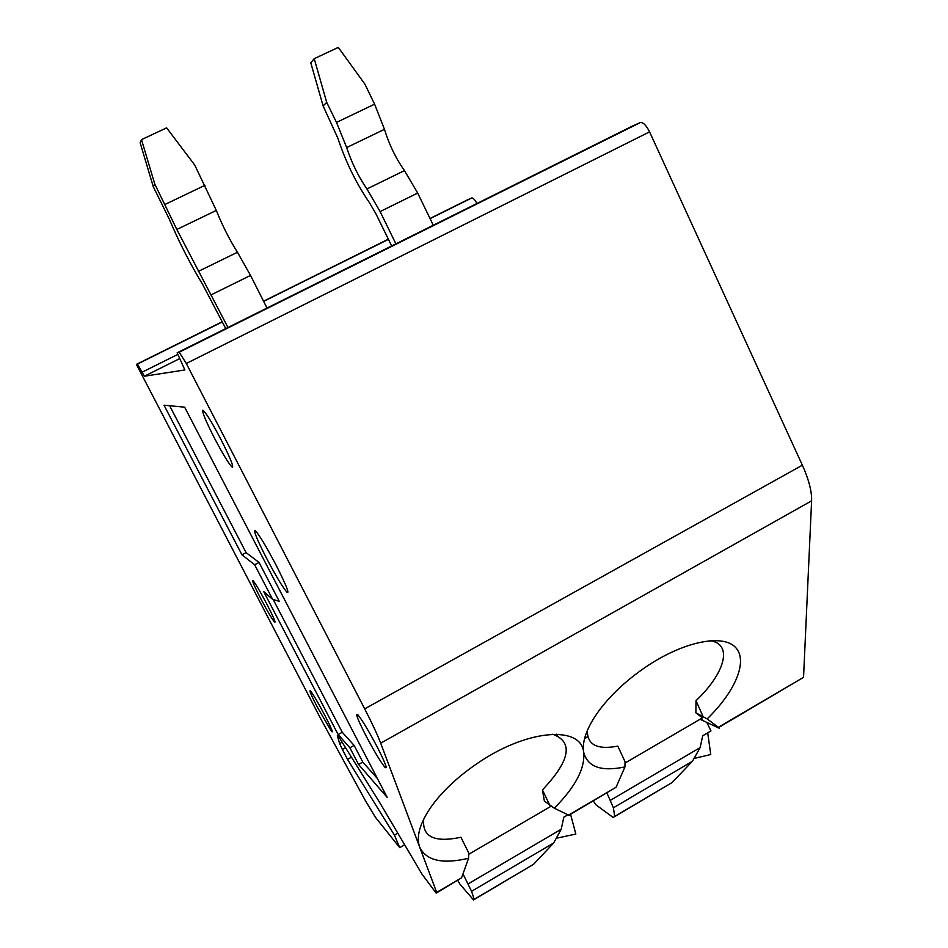 <?xml version="1.0" encoding="UTF-8"?>
<svg xmlns="http://www.w3.org/2000/svg" width="948" height="948" viewBox="0 0 948 948"><rect width="100%" height="100%" fill="white"/><g stroke="black" fill="none" stroke-linecap="round" stroke-linejoin="round"><path stroke-width="1.42" d="M179.255 358.818L144.38 376.214L137.448 364.091L136.393 364.387L222.247 321.728L136.393 364.387L320.104 717.612L365.122 800.159L375.301 817.129L399.736 847.654L394.427 835.129L347.537 759.384L351.447 757.179M718.631 727.519L803.549 677.322L811.606 500.84C811.891 491.396 808.81 479.51 802.375 465.195L649.57 131.867L186.282 363.487L179.231 352.206L177.157 352.798L184.872 369.957L144.38 376.214M476.974 203.476C474.747 199.601 473.005 197.753 471.737 197.966L467.388 199.91M649.57 131.867C646.204 125.207 643.1 122.114 640.255 122.588L631.901 126.321M260.747 598.638C267.3 611.033 271.91 618.878 274.588 622.161C276.069 623.085 273.534 617.124 266.969 604.314C260.179 591.481 255.51 583.577 252.986 580.603C251.753 580.152 254.348 586.172 260.747 598.638M214.39 438C223.301 454.933 229.298 464.698 232.379 467.293C233.753 466.511 229.985 457.315 221.062 439.682C211.712 421.967 205.645 412.131 202.848 410.188C201.912 411.752 205.752 421.031 214.39 438M365.608 735.055C373.856 750.721 380.255 761.41 384.805 767.122C387.981 769.977 385.492 763.341 377.34 747.214C368.689 730.825 362.183 720.006 357.834 714.745C355.073 712.659 357.669 719.425 365.608 735.055M317.307 707.09L331.551 731.477C333.578 733.432 331.397 728.159 324.986 715.657C318.362 703.132 313.551 694.92 310.565 691.021C308.787 689.54 311.039 694.896 317.307 707.09M266.554 558.265C276.224 576.621 283.096 588.009 287.161 592.453C289.472 593.341 285.775 584.217 276.058 565.067C265.855 545.752 258.887 534.234 255.131 530.513C253.365 530.619 257.169 539.862 266.554 558.265M387.234 797.458L358.557 764.467L349.883 747.794L338.152 734.558L263.674 591.54L272.645 599.361L254.657 564.771L241.953 554.805L164.004 405.199L184.647 407.166L387.234 797.458M186.282 363.487L364.696 708.879C372.291 723.632 377.624 735.067 380.705 743.185L436.673 892.412L436.163 893.135L421.967 874.092L379.484 802.186L339.751 738.397L337.346 735.672L339.633 743.611L342.121 742.213M177.157 352.798L632.008 126.274L177.157 352.798M345.534 747.676L342.37 749.453L347.537 759.384M342.37 749.453L339.633 743.611M468.668 854.326L551.072 806.227M587.404 730.351C586.99 744.737 597.133 749.998 617.812 746.135L625.028 761.682L624.945 766.92L616.082 787.231L568.954 815.268L554.284 808.206L544.377 801.06L542.422 789.921C570.222 760.533 573.647 741.976 552.708 734.238M423.744 819.084C421.919 836.811 434.303 842.867 460.906 837.274L468.703 852.892L468.573 858.272L461.593 877.801L436.803 892.755M625.005 763.069L702.421 717.885L695.879 712.813L695.998 700.714C725.279 672.985 733.337 643.574 709.72 640.682M570.566 814.332L575.839 834.05L557.519 838.008M463.003 873.866L471.559 891.321L474.225 899.308L473.526 899.925L460.088 884.354L457.777 880.455M468.17 883.903L561.216 829.227L563.835 817.176L567.485 815.043M561.216 829.227L553.656 842.985L471.559 891.321M474.273 899.474L533.606 864.268L553.656 842.985M557.104 735.518L556.464 734.214M584.537 738.682L587.784 736.809M606.945 793.002L613.403 807.803L614.707 816.406L613.19 817.508L595.771 804.71L593.33 800.977M610.536 800.242L700.134 747.605L702.705 735.79L710.953 730.944L706.758 722.234M695.038 758.222L710.751 754.537L707.706 732.851M700.134 747.605L692.455 761.256L613.403 807.803M614.731 816.595L671.907 782.657L692.455 761.256M695.879 712.813L707.149 718.892C735.269 691.685 748.327 661.017 735.648 647.52C723.217 633.88 684.966 641.109 647.828 665.626C628.417 678.578 612.55 693.059 600.202 709.045C587.416 726.263 581.894 740.613 583.648 752.096C587.404 766.944 601.162 771.885 624.945 766.92M702.93 716.226L695.998 700.714M700.074 719.259L719.307 728.277L718.311 727.306L803.549 677.322M707.149 718.892L718.311 727.306M254.657 564.771L259.053 562.437L279.257 601.316L272.645 599.361M241.953 554.805L246.101 552.625L259.053 562.437M169.645 405.744L246.101 552.625M358.557 764.467L362.8 762.085L377.446 778.592M554.284 808.206C575.543 786.793 585.331 768.093 583.648 752.096C581.017 725.801 528.901 728.953 479.842 761.718C458.488 775.902 441.969 791.343 430.285 808.04C419.644 823.978 416.101 836.977 419.656 847.038C426.138 860.677 442.443 864.422 468.573 858.272M362.8 762.085L354.137 745.412L349.883 747.794M354.137 745.412L342.252 732.271L273.202 599.515M342.252 732.271L338.152 734.558M397.864 833.15L394.427 835.129M404.701 844.787L399.736 847.654M549.911 805.516L542.422 789.921M267.016 308.041L250.533 275.43L237.45 252.263C229.333 239.311 222.282 225.363 216.298 210.432L194.755 165.071L166.647 127.85L141.501 139.64L154.785 184.066L153.28 186.697L169.313 219.166C179.148 242.344 190.264 264.101 202.659 284.447L225.754 328.589M153.28 186.697L140.162 142.84L141.501 139.64M227.982 327.487L176.826 229.475L154.785 184.066M433.283 225.245L417.689 193.06L404.464 170.604C395.79 158.28 389.13 144.523 384.461 129.331L374.614 104.173L364.944 84.206L338.294 47.4L314.226 58.681L326.704 102.372L323.114 105.951L337.855 138.183C345.641 161.752 356.152 183.225 369.4 202.599L375.918 213.786L391.678 245.959M323.114 105.951L310.79 62.805L314.226 58.681M395.909 243.849L380.112 211.57L366.923 188.96C358.38 176.494 351.625 162.689 346.66 147.556L336.504 122.41L326.704 102.372M364.696 708.879L802.375 465.195M474.225 899.308L533.606 864.268M587.736 736.596L584.608 738.409M614.707 816.406L671.907 782.657M700.726 718.88L703.357 720.563M436.673 892.412L461.593 877.801M811.606 500.84L380.705 743.185M568.101 815.363L616.082 787.231M204.981 185.322L165.153 204.377M216.298 210.432L176.826 229.475M237.45 252.263L198.251 271.436M250.533 275.43L211.286 294.769M374.614 104.173L336.504 122.41M384.461 129.331L346.66 147.556M404.464 170.604L366.923 188.96M417.689 193.06L380.112 211.57M467.435 199.886L430.001 218.49L467.423 199.898M388.36 239.18L263.556 301.203L388.36 239.18M137.448 364.091L222.342 321.905M263.651 301.369L388.443 239.358M430.084 218.656L471.737 197.966M177.477 354.576L142.247 372.126M179.231 352.206L640.255 122.588M288.014 592.002L287.161 592.453M332.238 731.098L331.551 731.477M386.049 766.411L384.805 767.122"/></g></svg>
